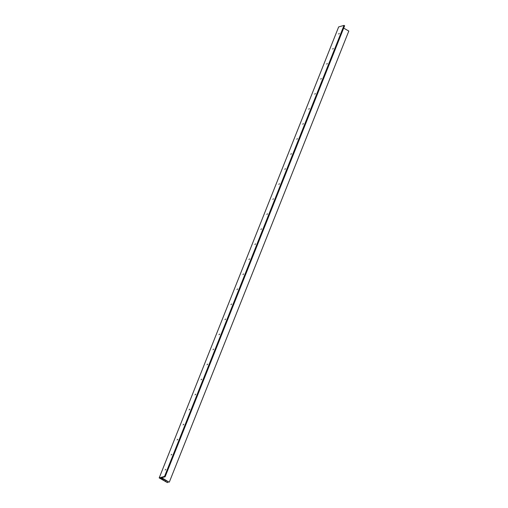 <?xml version="1.0" encoding="UTF-8"?>
<svg xmlns="http://www.w3.org/2000/svg" width="508" height="508" viewBox="0 0 508 508"><rect width="100%" height="100%" fill="white"/><g stroke="black" fill="none" stroke-linecap="round" stroke-linejoin="round"><path stroke-width="0.76" d="M165.773 469.386L165.183 469.983L165.773 469.386M171.755 454.349L171.164 454.952L171.755 454.349M177.736 439.318L177.146 439.915L177.736 439.318M183.718 424.282L183.134 424.885L183.718 424.282M189.7 409.251L189.116 409.848L189.7 409.251M195.682 394.214L195.097 394.818L195.682 394.214M201.663 379.184L201.079 379.781L201.663 379.184M207.651 364.147L207.061 364.75L207.651 364.147M213.633 349.117L213.042 349.72L213.633 349.117M219.615 334.08L219.024 334.683L219.615 334.08M225.596 319.049L225.006 319.653L225.596 319.049M231.578 304.013L230.994 304.616L231.578 304.013M237.56 288.982L236.976 289.585L237.56 288.982M243.542 273.952L242.957 274.549L243.542 273.952M249.523 258.915L248.939 259.518L249.523 258.915M255.511 243.884L254.921 244.481L255.511 243.884M261.493 228.848L260.902 229.451L261.493 228.848M267.475 213.817L266.884 214.414L267.475 213.817M273.456 198.78L272.872 199.384L273.456 198.78M279.438 183.75L278.854 184.347L279.438 183.75M285.42 168.713L284.836 169.316L285.42 168.713M291.401 153.683L290.817 154.286L291.401 153.683M297.383 138.646L296.799 139.249L297.383 138.646M303.371 123.615L302.781 124.219L303.371 123.615M309.353 108.579L308.762 109.182L309.353 108.579M315.335 93.548L314.744 94.151L315.335 93.548M321.316 78.511L320.732 79.115L321.316 78.511M327.298 63.481L326.714 64.084L327.298 63.481M333.28 48.45L332.696 49.047L333.28 48.45M339.261 33.414L338.677 34.017L339.261 33.414M168.98 482.13L161.214 477.869L160.376 478.161L167.322 482.575L159.195 477.907L164.554 476.402L165.132 476.771L161.754 477.717L168.98 482.13M164.554 476.402L344.03 25.4L338.665 26.905L159.195 477.907M344.03 25.4L344.621 25.762L165.138 476.745L344.621 25.762M343.681 28.124L348.805 31.064L169.335 482.067M161.963 478.263L161.696 478.923M166.008 480.485L165.671 481.324M168.034 481.59L167.691 482.46M344.583 25.718L165.106 476.72M166.014 480.492L165.691 481.317L166.04 480.505M168.11 481.635L167.767 482.498L168.11 481.635"/></g></svg>
